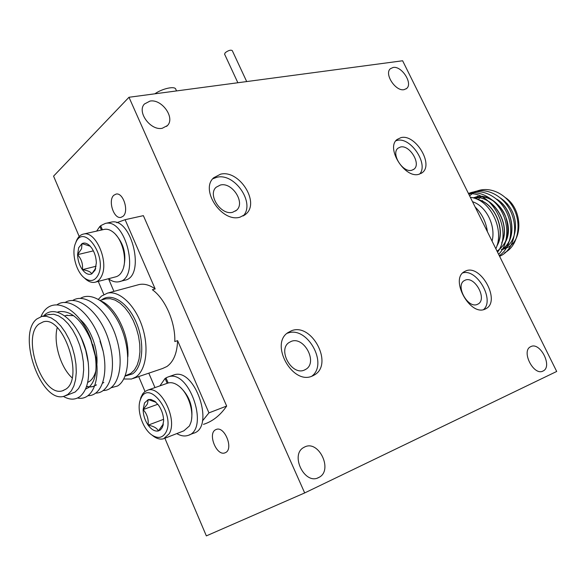 <?xml version="1.0" encoding="UTF-8"?>
<svg xmlns="http://www.w3.org/2000/svg" width="586" height="586" viewBox="0 0 586 586"><rect width="100%" height="100%" fill="white"/><g stroke="black" fill="none" stroke-linecap="round" stroke-linejoin="round"><path stroke-width="0.88" d="M478.601 197.123L477.744 197.694M477.671 197.746L476.228 198.888M502.349 249.541L504.209 248.611C515.262 242.714 519.028 224.335 511.746 210.462C509.227 205.664 505.762 201.738 501.36 198.676M474.631 198.31L475.385 197.702M476.052 197.211L477.663 196.178M505.322 197.585C522.214 208.404 523.584 239.52 507.754 247.424L502.305 249.614M478.095 199.577L479.707 197.995M479.773 197.936L481.45 196.625M481.524 196.581L482.205 196.127M477.619 197.394L477.187 197.665M477.121 197.709L475.751 198.705M507.666 204.155L500.73 198.119M501.462 249.526C517.284 241.579 514.757 209.275 496.62 199.115M501.308 249.577C516.786 241.754 514.86 210.359 497.228 199.65M474.997 197.724L474.184 198.171M505.755 241.498C515.929 222.05 495.207 190.999 475.656 197.094L473.151 197.885M497.404 250.881C507.71 243.41 510.399 231.844 505.484 216.197C500.488 203.071 486.329 194.098 475.502 197.138L473.122 197.878M501.726 242.985C511.71 224.211 492.628 193.548 473.188 197.892M501.902 242.296C511.226 223.325 492.006 193.805 473.232 197.9M496.84 246.054C506.472 230.891 495.148 202.917 477.436 199.401M497.009 245.519C505.777 230.562 495.368 203.664 477.868 199.599M504.649 252.705C517.599 246.369 522.185 225.009 513.812 208.645C504.334 190.054 482.08 183.484 469.65 195.922M499.587 256.287C513.761 250.544 519.093 228.694 510.465 210.931C502.004 193.439 481.992 185.323 468.917 194.442M499.272 255.657C510.904 248.164 514.34 228.057 506.472 212.007C498.847 196.178 481.143 187.586 468.485 193.578M498.605 254.302C507.659 245.783 509.571 227.383 502.466 213.121C495.727 198.969 480.212 190.128 468.375 193.358M497.536 252.156C513.153 232.51 492.965 190.933 468.624 193.849M495.844 248.735C504.964 229.675 490.145 199.072 470.346 197.328M492.064 241.124C496.108 225.83 486.197 206.008 472.528 201.723M487.427 231.763C486.006 221.83 481.912 213.575 475.143 207.005M481.37 201.569L481.882 201.108M481.97 201.027L482.542 200.573M224.599 54.198L225.236 52.696C228.386 50.381 230.73 49.685 232.268 50.608L246.699 81.564M154.865 93.811C162.403 88.449 175.192 85.746 175.807 89.314L176.54 90.925M101.415 230.034L99.862 226.408L100.858 226.181M119.778 281.522L124.598 280.247C146.082 277.303 131.931 216.571 111.01 222.175L110.38 222.314M99.862 226.408L96.653 231.104M108.439 278.738C112.036 281.434 115.552 282.43 118.98 281.741C140.42 278.819 126.202 217.831 105.326 223.434L100.646 225.683L102.418 229.807M95.525 282.115L115.574 276.878C118.562 276.182 120.892 273.992 122.569 270.3L122.716 269.963C127.309 259.832 122.76 240.348 114.043 232.884C110.776 229.99 107.575 228.811 104.44 229.353L103.92 229.47M75.484 243.322C71.316 253.013 76.019 271.479 84.274 277.867C90.339 282.313 95.057 281.163 98.441 274.424C107.143 255.899 83.813 223.273 75.909 242.34L75.484 243.322M75.946 242.062L76.759 240.062C78.414 236.656 80.678 234.649 83.556 234.056C95.481 230.569 108.952 261.019 101.796 275.654C100.155 279.383 97.847 281.595 94.888 282.276C92.009 282.84 89.057 281.903 86.025 279.449L84.699 278.255M78.7 247.68L77.579 254.646C77.792 260.33 79.396 265.341 82.392 269.663C85.519 273.721 88.633 275.134 91.738 273.904L95.027 270.197L96.331 262.931C96.141 257.115 94.5 252.024 91.416 247.651L89.153 245.182C86.611 243.065 84.23 242.545 82.011 243.615L78.7 247.68M90.222 246.215L82.011 243.615L81.564 248.735L77.579 254.646C81.461 259.041 83.066 264.052 82.392 269.663C87.746 270.476 90.859 271.889 91.738 273.904L95.701 268.212L95.027 270.197M115.684 234.547C123.939 244.003 126.613 254.815 123.697 266.982M96.126 266.227L82.392 269.663M93.386 250.867L77.579 254.646M164.695 438.321L183.858 430.827L189.446 425.941L190.882 422.44C194.354 411.628 188.187 393.016 178.862 386.064C175.053 383.134 171.464 382.116 168.094 383.002L167.113 383.347M141.05 398.128L140.332 399.828C136.421 409.856 142.603 428.776 151.847 434.98C157.759 438.848 162.388 438.079 165.735 432.673C175.976 415.415 149.415 378.915 141.05 398.128M140.069 400.626L140.918 397.418L142.706 393.865L144.72 391.69L147.665 390.166C160.813 385.002 178.041 419.642 169.134 433.845L163.611 438.746C160.513 439.632 157.202 438.848 153.686 436.387L152.228 435.244M144.508 402.963L143.138 409.592C143.255 415.203 144.918 420.389 148.141 425.15C151.496 429.685 154.902 431.618 158.352 430.966L160.374 429.948L162.249 427.568L163.633 421.026C163.545 415.298 161.839 410.024 158.528 405.19L154.799 401.293L150.932 399.469L148.243 399.571L144.508 402.963M155.979 402.274L148.243 399.571L147.416 403.981L143.138 409.592C147.035 413.899 148.698 419.085 148.141 425.15C153.722 426.205 157.129 428.146 158.352 430.966L163.304 424.037L162.908 425.963M180.429 387.419L180.495 387.478C189.373 395.99 193.08 406.442 191.615 418.836M163.582 419.334L148.141 425.15M157.81 404.252L143.138 409.592M167.178 383.317L165.084 378.439L166.065 378.102M189.131 434.951L193.263 433.318C215.465 428.095 195.189 367.078 173.969 374.901L172.782 375.318M165.084 378.439L159.912 385.874M176.782 433.589C180.678 435.881 184.341 436.519 187.769 435.493C209.927 430.3 189.593 369.012 168.416 376.827L165.97 377.867L168.16 382.98M400.436 147.02C409.548 144.456 421.451 163.977 413.943 169.215L411.775 170.262C402.772 173.075 390.62 153.459 398.055 148.163L400.436 147.02M418.902 174.291L422.213 172.694C434.05 164.483 415.357 133.725 400.971 137.622L397.14 139.453C385.478 147.804 404.801 178.811 418.902 174.291M419.635 174.086C428.908 164.161 410.61 136.721 397.205 140.398L395.902 140.765M220.373 185.03C232.159 181.821 245.644 202.807 236.554 210.235L232.708 212.249C221.112 215.773 207.246 194.786 216.168 187.234L220.373 185.03M240.004 217.179L245.893 214.102C260.272 202.463 239.125 169.332 220.49 174.203L213.707 177.756C199.745 189.696 221.83 222.848 240.004 217.179M243.117 216.029C255.679 203.437 234.744 172.57 216.864 177.272L212.762 178.803M291.242 341.382C303.944 336.078 317.883 361.987 306.112 369.151L304.266 370.118C291.74 375.794 277.412 349.871 288.986 342.568L291.242 341.382M312.177 376.095L314.902 374.674C333.522 363.452 311.642 322.549 291.564 330.716L287.829 332.68C269.707 344.238 292.539 385.2 312.177 376.095M311.715 376.263C328.783 363.921 306.947 325.259 287.536 333.207M465.372 280.086C474.872 276.028 487.296 298.926 478.249 303.929L477.253 304.427C467.855 308.771 455.183 285.756 464.141 280.701L465.372 280.086M484.871 309.218L486.343 308.478C500.591 300.633 481.077 264.557 466.082 270.798L464.053 271.809C450.004 279.786 470.148 316.176 484.871 309.218M483.531 309.62C494.994 300.01 476.901 268.285 462.706 272.937M393.133 67.463C401.703 65.698 413.152 83.498 406.633 88.486L404.091 89.658C395.623 91.658 383.933 73.755 390.401 68.709L393.133 67.463M304.793 446.92C318.835 439.8 333.266 470.206 319.114 477.312L318.528 477.612C304.669 485.171 289.821 454.758 303.724 447.477L304.793 446.92M150.023 101.07C161.839 98.785 175.368 117.779 167.457 125.551L162.212 128.297C150.595 130.89 136.677 111.911 144.412 104.015L150.023 101.07M530.909 346.575C540.189 341.733 552.759 366.426 543.244 370.916L542.988 371.048C533.809 376.183 521.005 351.344 530.44 346.809L530.909 346.575M123.016 216.329C129.279 211.487 123.243 192.186 116.072 194.083L113.86 195.226C107.699 200.266 113.772 219.31 120.936 217.384L123.016 216.329M225.515 452.612C233.814 449.015 224.716 425.993 216.388 429.392L215.597 429.736C207.451 433.559 216.534 456.296 224.885 452.875L225.515 452.612M402.626 60.768L556.7 371.458L304.683 492.936L128.986 97.269L402.626 60.768M164.878 438.247L206.353 535.89L304.683 492.936M79.191 236.473L53.568 176.137L128.986 97.269M145.013 391.463L138.692 376.586M103.832 294.502L98.265 281.397M98.419 299.3L101.451 296.113L107.48 293.132C119.236 290.326 134.905 304.859 142.032 326.058C149.276 347.205 146.251 370.147 135.776 377.04L131.506 379.017L123.727 378.995M48.184 314.653L53.773 314.25L58.571 315.847L63.456 319.092L68.225 323.882L72.657 330.006L76.546 337.206L79.711 345.176L82.018 353.541L83.351 361.928L83.659 369.956L82.926 377.274L81.205 383.552L78.583 388.533L75.176 392.012L65.507 395.77M63.361 396.4C69.697 400.055 75.294 400.048 80.157 396.385C87.226 390.181 89.9 378.805 88.178 362.236L85.754 350.399L81.644 338.884C72.181 316.63 54.139 305.357 44.382 315.18M38.925 324.058C21.308 337.023 42.441 397.55 62.438 390.818L65.742 389.236C84.421 378.109 63.193 315.092 43.218 321.868L38.925 324.058M57.223 327.603C53.194 342.627 60.534 367.488 72.078 377.823M87.666 382.453L89.555 381.376C92.529 379.208 94.654 375.597 95.928 370.542M133.103 378.475L162.586 368.499L166.922 366.506C173.537 361.796 177.104 353.182 177.609 340.649L174.804 341.55C175.463 322.234 165.208 298.772 152.353 289.733L155.173 288.949C149.547 284.935 144.178 283.47 139.065 284.562L137.813 284.899M67.888 394.444L71.272 390.957L73.88 385.969L75.587 379.669L76.29 372.322L75.968 364.258L74.62 355.827L72.305 347.417L69.126 339.404L65.236 332.159L60.805 325.992L56.051 321.179L51.165 317.898L46.382 316.286L41.892 316.381L36.83 318.967C16.533 334.145 40.991 404.01 64.152 396.224L67.888 394.444M77.696 331.097C83.703 341.067 87.27 352.113 88.413 364.236M57.318 312.199L59.186 311.627C71.309 310.463 81.85 319.868 90.801 339.836L95.298 356.039C97.349 371.553 95.093 382.057 88.523 387.544L85.732 389.023M57.377 312.221L58.681 311.752M92.844 344.568L95.796 357.174M57.054 304.764C69.8 295.725 91.856 314.228 100.272 340.774L100.008 341.235L102.99 350.545C108.6 375.853 101.18 395.799 88.09 395.689M100.228 340.862L102.836 350.362M88.83 387.441L85.512 389.089M96.214 384.973L92.647 386.687L89.387 387.009M89.211 387.002L86.53 386.518M96.522 384.877L92.962 386.584L89.519 386.899M89.343 386.885L86.589 386.35M103.825 382.431L102.389 383.325M41.013 316.616C50.359 293.747 78.392 306.2 90.684 338.54L96.009 357.658C100.353 382.958 91.05 401 77.572 398.004M100.272 340.774L102.99 350.545M64.885 302.64C78.019 293.938 100.001 312.594 108.388 339.353C117.471 367.415 110.564 393.045 95.76 393.103M72.627 300.53C85.812 291.916 107.773 310.426 116.101 336.987C125.126 364.851 118.174 390.371 103.348 390.547M80.282 298.45C92.383 290.795 111.897 305.013 121.39 328.314C131.257 352.23 129.125 379.098 117.559 385.998L111.252 387.712M101.473 301.204C116.079 307.635 129.543 335.793 127.829 356.903M203.474 424.359C212.528 421.495 220.255 415.401 226.657 406.061L143.372 215.648L125.118 219.691L116.731 222.709M155.173 288.949L125.118 219.691M108.564 278.833L113.918 291.389M148.807 373.157L154.975 387.602M202.426 420.96L208.946 412.874L177.609 340.649M208.946 412.874L226.657 406.061M96.851 364.704C98.353 349.161 90.442 327.955 80.077 319.502M73.631 315.649L66.313 315.422M101.62 299.959C111.421 292.077 127.836 302.339 136.326 322.6C144.954 342.751 142.991 367.026 132.568 373.868L125.038 376.146M125.17 375.809L130.883 373.392L134.428 369.956L137.197 365.093L139.058 358.991L139.929 351.915L139.746 344.165L138.523 336.093L136.304 328.057L133.198 320.425L129.338 313.539L124.913 307.709L120.115 303.174L115.164 300.12L110.271 298.67L105.656 298.845L100.199 300.347M479.143 200.244L479.538 200.134M237.865 82.743L224.548 54.08M105.326 223.434L111.01 222.175M84.274 277.867L86.025 279.449M83.556 234.056L104.44 229.353M90.141 246.127L89.153 245.182M75.909 242.34L76.759 240.062M151.847 434.98L153.686 436.387M140.332 399.828L140.918 397.418M147.665 390.166L168.094 383.002M155.656 401.981L154.799 401.293M168.416 376.827L173.969 374.901M413.342 169.632L413.943 169.215M421.268 173.346L422.213 172.694M235.557 211.019L236.554 210.235M244.311 215.333L245.893 214.102M304.808 369.891L306.112 369.151M312.829 375.824L314.902 374.674M477.539 304.31L478.249 303.929M485.215 309.078L486.343 308.478M406.633 88.486L406.142 88.867M319.114 477.312L317.502 478.03M167.457 125.551L166.585 126.386M543.244 370.916L542.548 371.231M225.478 452.626L224.885 452.875M63.588 390.437L62.438 390.818M107.48 293.132L139.065 284.562M41.892 316.381L49.261 314.352M90.684 338.54L90.786 339.843M96.009 357.658L95.291 356.039M67.273 315.158L64.643 315.891"/></g></svg>
